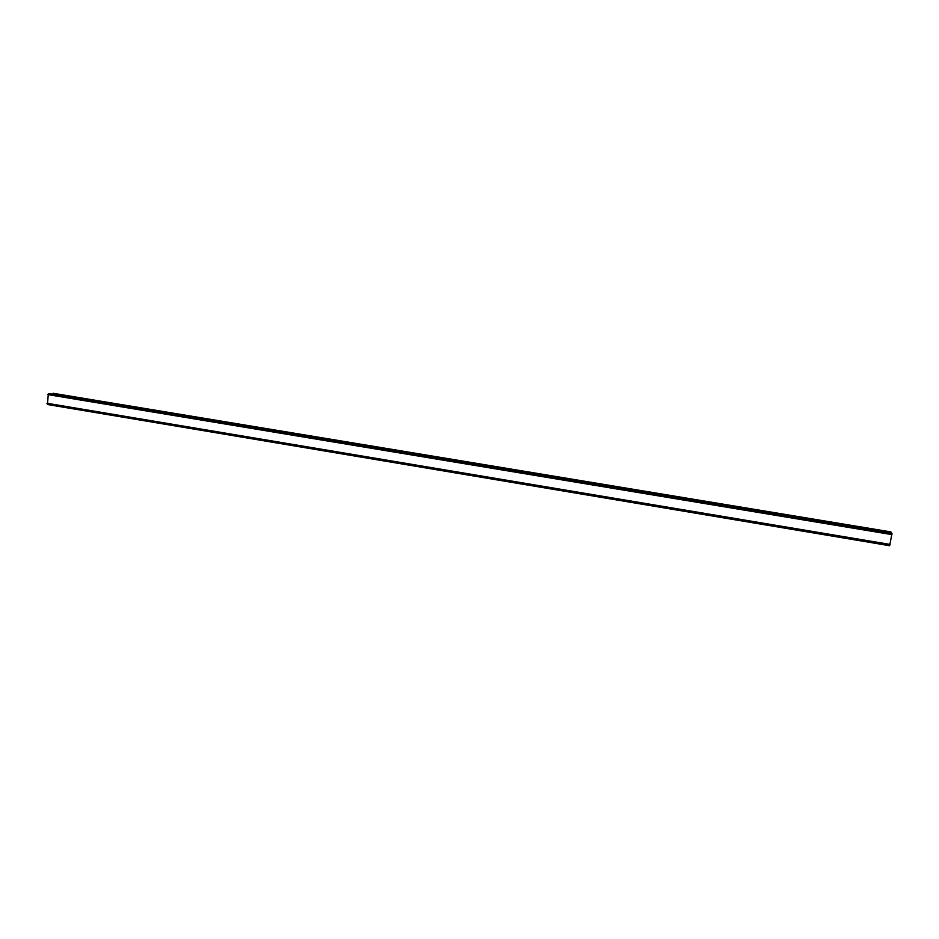 <?xml version="1.0" encoding="UTF-8"?>
<svg xmlns="http://www.w3.org/2000/svg" width="939" height="939" viewBox="0 0 939 939"><rect width="100%" height="100%" fill="white"/><g stroke="black" fill="none" stroke-linecap="round" stroke-linejoin="round"><path stroke-width="1.41" d="M53.194 393.312L59.99 394.967L48.347 393.641L47.431 404.509L889.656 545.712L892.015 533.399L879.374 530.652L891.217 532.812M624.717 488.491L602.568 484.829L624.717 488.491M684.566 498.398L661.983 494.665L684.566 498.398M745.589 508.504L722.572 504.689L745.589 508.515M807.845 518.809L784.358 514.924L807.833 518.833M871.345 529.326L847.377 525.359L871.333 529.361M839.431 524.044L815.709 520.112L839.431 524.079M776.565 513.633L753.313 509.783L776.565 513.645M714.931 503.433L692.125 499.654L714.931 503.433M654.495 493.421L632.135 489.724L654.495 493.421M595.22 483.608L573.295 479.982L595.22 483.608M424.088 455.274L403.359 451.847L424.088 455.274M480.052 464.547L458.936 461.049L480.052 464.547M537.085 473.984L515.57 470.427L537.085 473.984M566.017 478.773L544.291 475.181L566.017 478.773M508.433 469.242L487.118 465.709L508.433 469.242M451.929 459.887L431.024 456.424L451.929 459.887M396.493 450.708L375.964 447.316L396.493 450.708M84.393 399.04L65.859 396.012L84.393 399.04M134.089 407.268L115.262 404.181L134.089 407.268M159.266 411.435L140.287 408.312L159.266 411.435M109.124 403.136L90.449 400.073L109.124 403.136M891.287 532.425L53.147 393.288M184.678 415.648L165.546 412.491L184.678 415.648M236.194 424.17L216.733 420.965L236.194 424.17M288.649 432.856L268.847 429.581L288.649 432.856M342.066 441.694L321.924 438.36L342.066 441.694M369.156 446.178L348.815 442.821L369.156 446.178M315.234 437.257L295.269 433.947L315.234 437.257M262.298 428.489L242.673 425.25L262.298 428.489M210.324 419.886L191.016 416.705L210.324 419.886M53.089 393.288L890.888 531.908M48.347 393.641L892.015 533.399M663.603 494.747L662.594 494.923M683.099 497.975L683.78 498.433M693.733 499.724L692.771 499.924M633.766 489.806L632.71 489.97L633.719 490.146M574.961 480.075L573.799 480.216M459.335 461.272L460.626 461.483L459.324 461.26M487.552 465.944L488.796 466.143L487.541 465.932M573.823 480.228L574.914 480.404M623.296 488.421L623.895 488.515L623.296 488.421M653.028 493.339L653.697 493.456L653.028 493.339M662.617 494.935L663.544 495.088M692.794 499.924L693.675 500.076M713.358 503.327L714.168 503.468L713.358 503.327M46.962 403.254L890.078 544.42M47.783 394.591L891.933 534.596M889.656 545.712L47.431 404.509M683.803 498.433L683.052 498.316"/></g></svg>
